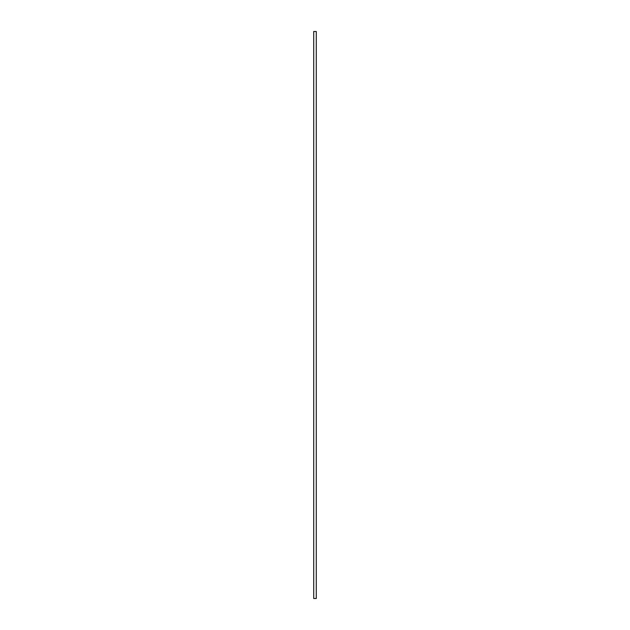 <?xml version="1.0" encoding="UTF-8"?>
<svg xmlns="http://www.w3.org/2000/svg" width="630" height="630" viewBox="0 0 630 630"><rect width="100%" height="100%" fill="white"/><g stroke="black" fill="none" stroke-linecap="round" stroke-linejoin="round"><path stroke-width="0.94" d="M316.276 31.5L313.724 31.5L313.724 598.5L316.276 598.5L316.276 31.5"/></g></svg>
